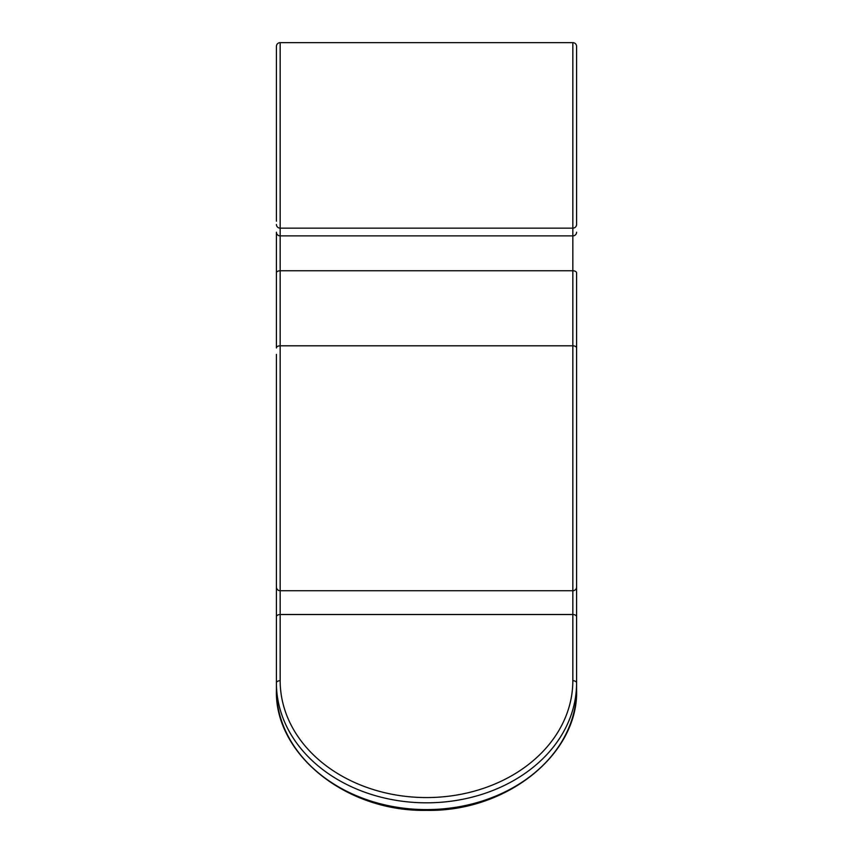 <?xml version="1.0" encoding="UTF-8"?>
<svg xmlns="http://www.w3.org/2000/svg" width="853" height="853" viewBox="0 0 853 853"><rect width="100%" height="100%" fill="white"/><g stroke="black" fill="none" stroke-linecap="round" stroke-linejoin="round"><path stroke-width="1.28" d="M276.415 587.045A3.753 3.689 0 0 0 280.168 590.724L572.832 590.724L572.832 345.806L280.168 345.806A3.753 2.143 0 0 0 276.415 347.949L276.415 232.219A3.753 3.668 0 0 0 280.168 235.886L280.168 270.753L572.832 270.753A3.753 2.143 0 0 1 576.585 272.896L576.585 689.725A150.085 119.868 0 0 1 426.5 809.593A150.085 119.868 0 0 1 276.415 689.725L276.415 354.379M280.168 42.65L280.168 228.146L572.832 228.146L572.832 42.65L280.168 42.65A3.753 3.753 0 0 0 276.415 46.403L276.415 221.226M576.585 623.543L576.585 605.481M572.832 42.65A3.753 3.753 0 0 1 576.585 46.403L576.585 224.478A3.753 3.668 0 0 1 572.832 228.146L572.832 235.886A3.753 3.668 -0 0 0 576.585 232.219M576.585 689.725C578.792 753.903 506.863 812.205 426.052 810.35C345.55 811.8 274.229 753.636 276.415 689.725C274.218 753.775 345.849 812.003 426.5 810.35C507.151 812.003 578.782 753.775 576.585 689.725L576.585 616.772A3.753 2.26 -0 0 0 572.832 614.512L280.168 614.512L280.168 680.694A146.332 116.872 0 0 0 426.5 797.566A146.332 116.872 0 0 0 572.832 680.694L572.832 590.724A3.753 3.689 0 0 0 576.585 587.045M576.585 57.663L576.585 136.459M276.415 272.896A3.753 2.143 0 0 1 280.168 270.753L280.168 614.512A3.753 2.26 0 0 0 276.415 616.772L276.415 682.954A3.753 2.26 0 0 1 280.168 680.694M276.415 224.478A3.753 3.668 0 0 0 280.168 228.146L280.168 235.886L572.832 235.886L572.832 345.806A3.753 2.143 -0 0 1 576.585 347.949M572.832 680.694A3.753 2.26 0 0 1 576.585 682.954A150.085 119.868 180 0 1 426.5 802.822A150.085 119.868 180 0 1 276.415 682.954"/></g></svg>
